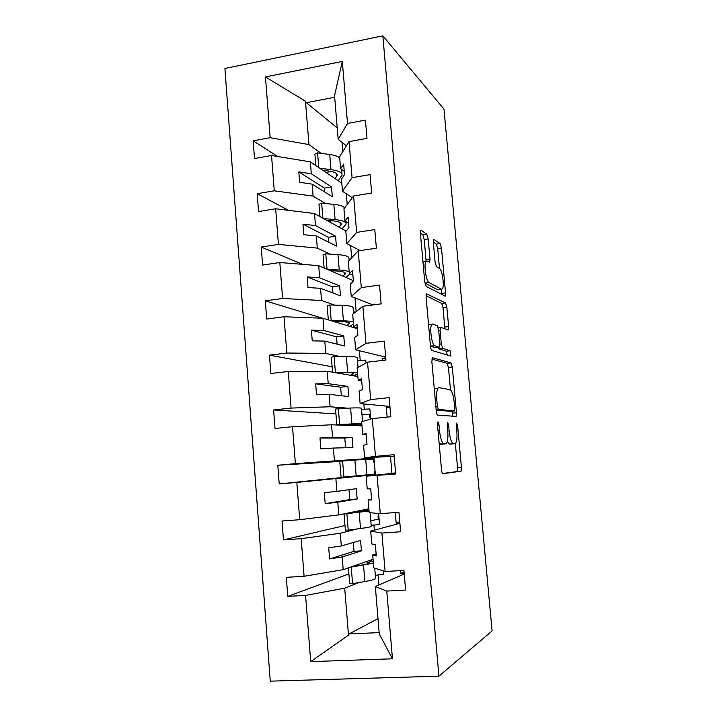 <?xml version="1.0" encoding="UTF-8"?>
<svg xmlns="http://www.w3.org/2000/svg" width="717" height="717" viewBox="0 0 717 717"><rect width="100%" height="100%" fill="white"/><g stroke="black" fill="none" stroke-linecap="round" stroke-linejoin="round"><path stroke-width="1.08" d="M437.988 421.865L437.487 424.76L441.493 469.572C441.78 472.136 442.264 473.498 442.936 473.668L461.067 471.212L461.407 467.323L457.625 425.737L456.541 423.075L456.801 431.06C457.267 437.047 456.899 441.08 455.716 443.16L453.449 443.724C451.486 442.998 450.043 438.705 449.138 430.854L448.636 425.298L447.677 422.438L447.229 425.235L447.731 430.809C448.197 436.949 447.802 441.107 446.548 443.294L444.092 443.922C441.977 443.16 440.453 438.714 439.512 430.585L439.001 424.84L437.988 421.865M428.201 238.913L426.758 234.19L421.193 230.291L420.709 230.39L420.422 233.572L424.724 281.808L426.212 286.495L445.284 296.094L445.553 292.894L441.475 248.028L440.148 243.556L433.57 239.344L433.319 242.427L435.094 262.144L436.474 266.679L439.539 268.543C442.264 269.753 444.603 286.406 442.407 288.906L441.412 289.22L429.08 282.588C426.158 281.566 423.568 264.026 425.952 261.329L427.144 261.006L429.716 262.198L430.003 258.98L428.201 238.913L424.249 239.505L422.797 234.791L420.386 233.133M438.912 676.176L492.086 630.951L443.984 109.154L382.833 35.85L224.914 68.491L270.255 681.15L438.912 676.176L382.833 35.85M432.575 357.693L431.849 361.538L436.241 410.805C436.536 413.359 437.02 414.784 437.702 415.089L456.129 416.434L456.451 412.777L452.293 367.014L450.984 362.883L432.351 357.72M430.451 345.961L426.104 297.214L426.418 293.8L445.535 302.924L446.852 307.226L448.609 326.576L448.331 329.901L440.408 327.284L440.104 330.698L441.305 344.026L442.685 348.345L450.168 350.783L450.876 356.089L431.921 350.452C431.24 349.995 430.747 348.507 430.451 345.961M337.223 127.859L306.329 102.71L305.469 101.24L265.46 76.934L342.305 61.42L347.512 123.449L365.428 120.142L366.996 138.39L349.036 141.607L339.616 156.727L340.62 168.773L344.25 171.354M347.512 123.449L338.173 139.331L346.419 145.811M349.036 141.607L352.065 177.673L370.089 174.625L371.666 193.043L353.598 196.001L343.945 208.808L344.958 220.961L348.552 223.05M352.065 177.673L342.484 191.26L352.307 197.713M353.598 196.001L356.654 232.389L374.794 229.601L376.38 248.19L358.213 250.887L348.31 261.346L349.331 273.598L352.898 275.194M356.654 232.389L346.84 243.646L360.131 250.6M358.213 250.887L361.296 287.616L379.535 285.097L381.139 303.856L362.865 306.284L352.71 314.351L353.741 326.71L357.29 327.794M361.296 287.616L351.231 296.488L373.082 304.922M362.865 306.284L365.975 343.344L384.321 341.095L385.943 360.033L367.552 362.184L357.156 367.821L358.186 380.288L361.709 380.861M382.322 360.454L382.134 358.285L385.755 357.855M382.134 358.285L385.871 359.172M365.975 343.344L355.659 349.797L385.692 357.129M367.552 362.184L370.698 399.593L389.152 397.63L390.792 416.738L372.293 418.611L361.637 421.766L362.685 434.35L366.172 434.385M387.144 417.106L386.302 407.256L389.949 406.871M386.302 407.256L390.003 407.597M370.698 399.593L360.122 403.581L389.914 406.467M395.587 472.906L391.93 473.292L395.596 472.978M395.605 473.023L366.154 476.187L367.212 488.886L370.716 488.877L371.639 500.009L368.126 499.857L369.183 512.601L380.279 513.677L398.957 512.279L400.624 531.754L381.901 533.054L370.716 531.109L371.782 543.916L375.367 544.732L376.308 555.962L372.706 554.976L373.772 567.837L385.128 571.521L403.931 570.418L405.607 590.073L386.777 591.077L375.323 586.515L379.257 633.9L392.459 658.798L310.703 661.63L348.489 635.181L349.161 633.891L379.15 632.627M372.293 418.611L375.466 456.37L394.036 454.686L395.685 473.973L366.154 476.187M391.93 473.292L390.514 456.621L394.171 456.29M390.514 456.621L394.18 456.415M375.466 456.37L364.63 457.849L394.162 456.218M399.808 522.245L396.187 523.195L399.871 522.935M399.898 523.32L370.716 531.109M277.685 156.503L253.173 140.837L254.517 158.547L271.537 155.499L274.27 190.812L313.114 196.126L325.491 203.52M341.812 183.167L310.353 161.863L271.537 155.499M288.601 210.359L257.188 193.698L258.541 211.569L275.66 208.764L278.42 244.398L317.299 248.1L329.981 254.114M346.105 231.107L314.512 213.541L275.66 208.764M302.655 264.367L261.239 247.042L262.601 265.066L279.818 262.512L282.597 298.469L321.53 300.522L334.74 305.11M353.356 280.616L318.715 265.666L279.818 262.512M322.614 318.231L265.326 300.853L266.706 319.047L284.013 316.753L286.818 353.033L325.787 353.409L340.082 356.501M357.362 328.682L322.955 318.24L284.013 316.753M332.123 366.763L269.449 355.157L270.838 373.512L288.252 371.478L291.084 408.081L330.089 406.763L347.333 408.161M357.882 376.533L327.23 371.289L288.252 371.478M335.941 413.924L273.607 409.945L275.014 428.47L292.518 426.696L295.377 463.639L373.996 458.109L375.385 474.717L369.784 475.192L369.829 475.792M361.977 425.862L331.541 424.796L292.518 426.696M375.332 474.098L279.218 483.93L296.829 482.424L299.715 519.708L338.8 514.887L368.87 508.828M369.784 475.192L296.829 482.424M379.096 518.92L370.806 520.883M344.985 525.525L283.466 539.892L301.185 538.655L304.098 576.289L286.316 577.328L287.759 596.365L305.576 595.415L310.703 661.63M357.711 528.868L340.279 533.242L301.185 538.655M371.191 525.48L379.553 524.396L378.639 513.515M404.065 571.987L400.471 573.51L404.173 573.295M404.236 574.03L375.323 586.515M348.91 573.932L287.759 596.365M358.697 582.58L344.707 588.191L305.576 595.415M375.376 575.894L378.083 574.81L383.747 574.478L383.461 570.983M305.469 101.24L308.964 144.601L321.153 153.339M308.964 144.601L270.166 137.7L253.173 140.837M257.188 193.698L274.27 190.812M261.239 247.042L278.42 244.398M353.4 311.59L355.336 312.262M265.326 300.853L282.597 298.469M357.451 360.257L360.248 360.857L365.787 360.212L366.02 363.017M269.449 355.157L286.818 353.033M361.529 409.317L369.873 408.959L370.725 419.078M273.607 409.945L291.084 408.081M370.357 414.722L361.933 414.148M339.795 461.452L277.802 465.234L295.377 463.639M374.077 459.113L365.715 459.615M283.466 539.892L282.041 521.026L299.715 519.708M265.46 76.934L270.166 137.7M377.07 475.568L380.279 513.677M381.901 533.054L385.128 571.521M386.777 591.077L392.459 658.798M279.218 483.93L277.802 465.234M340.62 168.773L343.64 164.112L344.518 174.661L341.48 179.169L342.484 191.26M310.353 161.863L311.312 173.81L298.801 171.874L299.634 182.297L312.146 184.135L313.114 196.126M312.146 184.135L332.329 196.754L331.523 186.931L311.312 173.81M346.32 193.778L347.207 204.479M344.958 220.961L348.059 217.045L348.946 227.683L345.827 231.448L346.84 243.646M314.512 213.541L315.489 225.586L302.968 224.17L303.802 234.692L316.322 236.001L317.299 248.1M316.322 236.001L336.381 246.083L335.565 236.189L315.489 225.586M350.64 245.635L351.653 257.815M349.331 273.598L352.504 270.443L353.4 281.181L350.21 284.183L351.231 296.488M318.715 265.666L319.692 277.82L307.163 276.932L308.005 287.535L320.544 288.324L321.53 300.522M320.544 288.324L340.467 295.834L339.652 285.85L319.692 277.82M355.005 297.949L356.143 311.626M353.741 326.71L356.994 324.317L357.9 335.153L354.628 337.393L355.659 349.797M322.955 318.24L323.941 330.51L311.393 330.152L312.245 340.853L324.792 341.104L325.787 353.409M324.792 341.104L344.59 345.988L343.766 335.923L323.941 330.51M359.405 350.712L360.248 360.857M358.186 380.288L361.529 378.675L362.443 389.609L359.083 391.061L360.122 403.581M327.23 371.289L328.225 383.658L315.668 383.846L316.529 394.646L329.085 394.341L330.089 406.763M329.085 394.341L348.749 396.564L347.915 386.418L328.225 383.658M363.842 403.949L364.308 409.541M362.685 434.35L366.1 433.525L367.023 444.558L363.582 445.212L364.63 457.849M331.541 424.796L332.545 437.28L319.979 438.015L320.84 448.914L333.414 448.062L334.427 460.592M333.414 448.062L352.943 447.56L352.101 437.334L332.545 437.28M368.314 457.643L368.395 458.62M371.576 499.247L368.126 499.857M335.888 478.777L336.9 491.369L324.326 492.678L325.195 503.666L337.779 502.25L338.8 514.887M349.009 489.693L349.815 499.579L357.165 498.996L356.322 488.671L336.9 491.369M357.165 498.996L337.779 502.25M376.129 553.829L372.706 554.976M340.279 533.242L341.301 545.951L328.709 547.824L329.596 558.91L342.188 556.921L343.21 569.674L373.055 559.233M353.311 542.518L354.037 551.337L361.431 550.853L360.57 540.448L341.301 545.951M361.431 550.853L342.188 556.921M373.916 524.799L374.364 530.132M343.21 569.674L304.098 576.289M344.707 588.191L348.489 635.181M377.993 618.628L349.161 633.891M378.083 574.81L378.935 584.955M342.305 61.42L334.543 95.639L338.173 139.331M342.027 142.36L342.807 151.619M334.678 97.261L306.329 102.71M400.471 573.51L400.22 570.633M396.187 523.195L395.273 512.556M354.037 551.337L329.596 558.91M349.815 499.579L325.195 503.666M352.101 437.334L344.787 438.033L345.585 447.749M344.787 438.033L319.979 438.015M347.915 386.418L340.647 387.225L341.337 395.73M340.647 387.225L315.668 383.846M343.766 335.923L336.533 336.829L337.133 344.151M336.533 336.829L311.393 330.152M339.652 285.85L332.455 286.854L332.957 293.002M332.455 286.854L307.163 276.932M335.565 236.189L328.413 237.282L328.825 242.283M328.413 237.282L302.968 224.17M331.523 186.931L324.407 188.123L324.72 191.995M324.407 188.123L298.801 171.874M439.198 443.957L444.092 443.922M441.708 444.253L440.014 444.298M447.318 441.439L449.505 444.092L453.449 443.724M451.083 444.047L449.505 444.092M442.613 473.534L457.177 471.544L457.536 467.654L455.349 443.545M450.491 389.86L448.457 367.445L447.139 363.322L431.84 359.092M452.481 416.317L452.418 411.208M437.352 406.369L438.365 409.362L454.318 411.011L454.739 408.349L454.228 402.676C453.359 395.085 451.952 390.738 450.007 389.636L439.046 387.646L437.953 388.229C436.743 390.299 436.357 394.341 436.805 400.337L437.352 406.369L435.864 406.521M450.509 411.397L436.169 409.972M434.233 388.3L436.626 388.372M426.05 295.789L441.717 303.425L445.535 302.924M444.854 328.771L443.043 307.718L441.717 303.425M437.899 347.36L438.75 348.812L446.332 351.231L450.168 350.783M447.291 355.166L446.332 351.231M432.844 323.967L431.786 324.389C429.268 327.239 431.831 345.388 434.798 345.773L439.198 347.207L439.871 343.542L438.661 330.143L437.262 325.733L432.844 323.967M429.375 324.693L428.533 324.416M430.469 346.105L434.798 345.773M435.443 347.655L430.756 346.248M426.095 261.149L424.249 239.505M424.885 283.018L429.08 282.588M438.401 289.623L437.558 289.74L425.073 283.134M439.494 268.517L437.693 248.584L436.348 244.112L433.283 242.005M441.806 294.597L441.367 289.229M371.218 561.402L371.092 559.914M368.681 560.757L373.279 561.931M373.387 563.195L350.129 567.255M374.74 568.151L375.565 578.144C375.995 579.085 372.428 580.214 364.872 581.541L352.567 583.62L351.249 567.299M352.567 583.62L349.681 583.441L348.417 567.855M351.922 566.627L360.633 565.265C366.754 564.27 369.649 563.454 369.318 562.8L365.804 561.769M378.289 519.108L378.029 516.043L378.836 515.864M366.979 510.334L366.889 509.222M362.802 510.047L369.004 510.468M369.049 511.024L344.052 514.008L365.043 511.042L359.907 510.629M370.124 512.691L371.254 526.278C371.648 526.753 368.063 527.497 360.508 528.501L348.22 530.105L346.911 513.928M348.22 530.105L345.361 530.132L344.052 514.008M374.525 474.179L374.265 471.141L375.081 471.06M374.328 462.107L373.521 462.178L374.328 462.142M373.521 462.196L373.27 459.158M343.909 477.047L366.979 474.851L365.688 459.301L342.609 461.013L339.777 461.291L341.077 477.271L343.909 477.047L342.609 461.013M369.542 414.668L369.793 417.679L370.608 417.733M359.97 425.79L359.88 424.67M356.107 425.656L361.834 424.159M362.542 421.497L361.458 408.43C361.753 407.865 358.133 407.731 350.595 408.027L335.547 409.031L336.829 424.867L357.855 424.258L353.176 425.548M361.78 423.55L339.643 424.446L338.343 408.547M339.643 424.446L336.829 424.867M355.856 376.192L355.74 374.713M353.445 375.78L357.658 373.835M358.043 367.337L357.263 357.98C357.523 356.976 353.884 356.474 346.356 356.466L334.122 356.537L331.353 357.209L332.563 372.204M357.55 372.562L335.404 372.302L334.122 356.537M335.404 372.302L334.418 372.517M336.354 372.849L344.841 372.706C350.936 372.634 353.884 372.948 353.669 373.656L350.488 375.269M351.778 326.997L351.626 325.168M349.797 326.387L353.508 323.923M353.58 313.661L353.105 307.943C353.329 306.509 349.672 305.639 342.152 305.343L329.928 304.958L327.185 305.827L328.323 319.872M353.347 321.987C351.608 321.333 348.301 320.947 343.425 320.84L331.2 320.598L329.928 304.958M333.683 321.503L340.647 321.637C346.741 321.799 349.699 322.408 349.52 323.466L346.822 325.491M345.961 277.425L349.95 273.876M349.152 260.459L348.973 258.317C349.161 256.462 345.495 255.234 337.976 254.643L325.778 253.827L323.062 254.876L324.12 267.997M349.179 271.842C347.431 270.909 344.115 270.3 339.24 270.013L327.23 269.341M327.033 269.251L325.778 253.827M330.259 270.65L336.497 270.99C342.583 271.393 345.549 272.29 345.397 273.697L342.959 276.135M342.072 228.866L346.123 224.018C346.284 221.867 342.609 220.397 335.099 219.608L323.528 218.551M344.626 207.903C343.434 206.218 339.84 205.035 333.844 204.372L321.655 203.126L318.966 204.354L319.952 216.561M322.883 218.192L321.655 203.126M326.576 220.244L332.374 220.773C338.46 221.401 341.435 222.593 341.319 224.331L339.042 227.181M330.869 220.639L329.721 221.992M338.164 180.693L342.054 175.082C342.179 172.519 338.496 170.7 330.985 169.633L319.71 168.199M339.715 157.857C337.931 156.333 334.606 155.213 329.739 154.522L317.568 152.846L314.906 154.254L315.821 165.564M318.769 167.563L317.568 152.846M322.775 170.279L328.287 170.969C334.364 171.829 337.357 173.29 337.268 175.369L335.126 178.632M328.897 171.049L327.284 173.326M438.024 430.729L439.512 430.585M441.591 444.262L445.642 443.886M447.247 425.432L448.636 425.298M447.749 430.989L449.138 430.854M450.975 444.056L454.901 443.698M456.326 425.862L457.625 425.737M457.536 467.654L461.407 467.323M456.953 471.705L460.843 471.374M437.504 424.984L439.001 424.84M447.139 363.322L450.984 362.883M448.457 367.445L452.293 367.014M452.597 413.162L456.451 412.777M436.133 409.595L438.365 409.362M450.446 411.406L454.318 411.011M435.327 400.489L436.805 400.337M443.043 307.718L446.852 307.226M444.8 327.051L448.609 326.576M438.732 330.869L440.104 330.698M439.915 344.196L441.305 344.026M438.75 348.812L442.685 348.345M435.219 347.682L439.198 347.207M426.041 259.545L430.003 258.98M437.558 289.74L441.412 289.22M436.348 244.112L440.148 243.556M437.693 248.584L441.475 248.028M441.753 293.405L445.553 292.894M420.727 230.363L421.193 230.291M422.797 234.791L426.758 234.19M364.872 581.541L363.537 565.363M368.825 563.41L368.753 562.54M354.539 566.215L354.503 565.722M379.06 518.552L378.226 518.373M360.508 528.501L359.19 512.467M350.228 513.282L350.165 512.592M356.179 475.918L354.87 460.027M369.605 415.466L370.393 415.152M351.895 423.783L350.595 408.027M343.04 425.199L342.986 424.536M347.637 372.096L346.356 356.466M353.158 374.014L353.087 373.136M338.809 373.27L338.774 372.813M343.425 320.84L342.152 305.343M349.027 323.994L348.91 322.659M339.24 270.013L337.976 254.643M344.922 274.378L344.769 272.594M335.099 219.608L333.844 204.372M340.853 225.174L340.665 222.951M330.985 169.633L329.739 154.522M336.811 176.364L336.596 173.711M457.177 471.544L461.067 471.212M455.134 416.532L456.129 416.434M434.26 388.632L437.953 388.229M447.82 329.963L448.331 329.901M438.212 327.561L440.408 327.284M428.569 324.792L431.786 324.389M429.214 262.27L429.716 262.198M422.94 261.759L425.952 261.329M444.827 296.157L445.284 296.094M348.874 513.444L348.829 512.87M370.393 415.188L369.605 415.493M341.686 425.154L341.642 424.607M345.397 273.697L345.361 273.204M346.06 223.256L345.917 221.517M341.319 224.331L341.265 223.713M341.982 174.168L341.588 169.463M337.268 175.369L337.205 174.634"/></g></svg>
